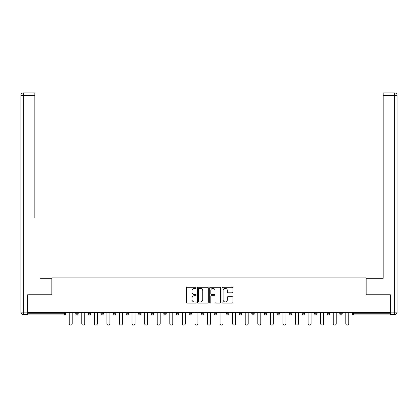 <?xml version="1.0" encoding="UTF-8"?>
<svg xmlns="http://www.w3.org/2000/svg" width="418" height="418" viewBox="0 0 418 418"><rect width="100%" height="100%" fill="white"/><g stroke="black" fill="none" stroke-linecap="round" stroke-linejoin="round"><path stroke-width="0.63" d="M196.105 287.793A0.554 0.554 0 0 0 195.551 287.239L187.149 287.239A0.789 0.789 0 0 0 186.355 288.033L186.355 302.271A0.789 0.789 0 0 0 187.149 303.06L195.551 303.06A0.554 0.554 0 0 0 196.105 302.507A0.554 0.554 0 0 0 195.551 301.953L194.464 301.953A2.529 2.529 0 0 1 191.935 299.424L191.935 298.238A2.529 2.529 0 0 1 194.464 295.704L195.551 295.704A0.554 0.554 0 0 0 196.105 295.15A0.554 0.554 0 0 0 195.551 294.596L194.464 294.596A2.529 2.529 0 0 1 191.935 292.067L191.935 290.881A2.529 2.529 0 0 1 194.464 288.347L195.551 288.347A0.554 0.554 0 0 0 196.105 287.793M232.121 292.819A0.789 0.789 0 0 0 232.91 292.025L232.91 288.033A0.789 0.789 0 0 0 232.121 287.239L222.784 287.239A0.789 0.789 0 0 0 221.995 288.033L221.995 302.271A0.789 0.789 0 0 0 222.784 303.06L232.121 303.06A0.789 0.789 0 0 0 232.91 302.271L232.91 297.444A0.789 0.789 0 0 0 232.121 296.655L228.124 296.655A0.789 0.789 0 0 0 227.335 297.444L227.335 299.837A2.116 2.116 0 0 1 225.218 301.953A2.116 2.116 0 0 1 223.102 299.837L223.102 290.463A2.116 2.116 0 0 1 225.218 288.347A2.116 2.116 0 0 1 227.335 290.463L227.335 292.025A0.789 0.789 0 0 0 228.124 292.819L232.121 292.819M27.912 312.439L27.912 294.789L51.926 294.789L51.926 277.865L366.074 277.865L366.074 294.789L390.088 294.789L390.088 312.439L27.912 312.439L27.912 313.73L64.419 313.73L64.419 312.439M208.31 288.033A0.789 0.789 0 0 0 207.516 287.239L198.184 287.239A0.789 0.789 0 0 0 197.39 288.033L197.39 302.271A0.789 0.789 0 0 0 198.184 303.06L207.516 303.06A0.789 0.789 0 0 0 208.31 302.271L208.31 288.033M210.484 287.239L219.816 287.239A0.789 0.789 0 0 1 220.61 288.033L220.61 302.271A0.789 0.789 0 0 1 219.816 303.06L215.824 303.06A0.789 0.789 0 0 1 215.03 302.271L215.03 296.498A0.789 0.789 0 0 0 214.241 295.704L211.592 295.704A0.789 0.789 0 0 0 210.797 296.498L210.797 302.507A0.554 0.554 0 0 1 210.244 303.06A0.554 0.554 0 0 1 209.69 302.507L209.69 288.033A0.789 0.789 0 0 1 210.484 287.239M64.419 314.937A1.207 1.207 0 0 0 65.626 313.73L64.419 313.73L64.419 314.937A1.207 1.207 0 0 0 65.626 313.73L65.626 312.439L65.626 313.73A1.207 1.207 0 0 1 64.419 314.937L27.912 314.937L27.912 313.73M390.088 312.439L390.088 314.937L353.581 314.937A1.207 1.207 0 0 1 352.374 313.73L352.374 312.439M75.783 312.439L75.783 313.73L75.783 312.439M76.99 314.937A1.207 1.207 0 0 1 75.783 313.73A1.207 1.207 0 0 0 76.99 314.937A1.207 1.207 0 0 0 78.203 313.73L78.203 312.439L78.203 313.73A1.207 1.207 0 0 1 76.99 314.937A1.207 1.207 0 0 1 75.783 313.73L78.203 313.73A1.207 1.207 0 0 1 76.99 314.937M88.355 312.439L88.355 313.73L88.355 312.439M90.774 312.439L90.774 313.73L90.774 312.439M100.926 312.439L100.926 313.73L100.926 312.439M103.345 312.439L103.345 313.73L103.345 312.439M113.497 312.439L113.497 313.73L113.497 312.439M115.917 312.439L115.917 313.73A1.207 1.207 0 0 1 114.71 314.937A1.207 1.207 0 0 1 113.497 313.73A1.207 1.207 0 0 0 114.71 314.937A1.207 1.207 0 0 0 115.917 313.73A1.207 1.207 0 0 1 114.71 314.937A1.207 1.207 0 0 1 113.497 313.73L115.917 313.73M126.074 312.439L126.074 313.73L126.074 312.439M128.488 312.439L128.488 313.73L128.488 312.439M141.059 312.439L141.059 313.73L138.645 313.73A1.207 1.207 0 0 0 139.852 314.937A1.207 1.207 0 0 1 138.645 313.73L138.645 312.439M151.217 312.439L151.217 313.73L151.217 312.439M153.636 312.439L153.636 313.73A1.207 1.207 0 0 1 152.424 314.937A1.207 1.207 0 0 1 151.217 313.73L153.636 313.73A1.207 1.207 0 0 1 152.424 314.937M163.788 312.439L163.788 313.73L163.788 312.439M166.207 312.439L166.207 313.73A1.207 1.207 0 0 1 164.995 314.937A1.207 1.207 0 0 1 163.788 313.73L166.207 313.73A1.207 1.207 0 0 1 164.995 314.937M176.359 312.439L176.359 313.73L176.359 312.439M178.779 312.439L178.779 313.73A1.207 1.207 0 0 1 177.572 314.937A1.207 1.207 0 0 1 176.359 313.73L178.779 313.73A1.207 1.207 0 0 1 177.572 314.937M188.931 312.439L188.931 313.73L188.931 312.439M191.35 312.439L191.35 313.73L191.35 312.439M201.507 312.439L201.507 313.73L201.507 312.439M203.921 312.439L203.921 313.73L203.921 312.439M214.079 312.439L214.079 313.73L214.079 312.439M216.493 312.439L216.493 313.73L216.493 312.439M226.65 312.439L226.65 313.73L226.65 312.439M229.069 312.439L229.069 313.73L229.069 312.439M241.641 312.439L241.641 313.73A1.207 1.207 0 0 1 240.428 314.937A1.207 1.207 0 0 1 239.221 313.73L239.221 312.439M254.212 312.439L254.212 313.73A1.207 1.207 0 0 1 253.005 314.937A1.207 1.207 0 0 1 251.793 313.73L251.793 312.439M266.783 312.439L266.783 313.73A1.207 1.207 0 0 1 265.576 314.937A1.207 1.207 0 0 1 264.364 313.73L264.364 312.439M279.355 312.439L279.355 313.73A1.207 1.207 0 0 1 278.148 314.937A1.207 1.207 0 0 1 276.941 313.73L276.941 312.439M290.719 314.937A1.207 1.207 0 0 0 291.926 313.73L291.926 312.439L291.926 313.73A1.207 1.207 0 0 1 290.719 314.937A1.207 1.207 0 0 1 289.512 313.73L289.512 312.439M304.503 312.439L304.503 313.73A1.207 1.207 0 0 1 303.29 314.937A1.207 1.207 0 0 1 302.083 313.73L302.083 312.439M314.655 312.439L314.655 313.73L314.655 312.439M317.074 312.439L317.074 313.73A1.207 1.207 0 0 1 315.862 314.937A1.207 1.207 0 0 1 314.655 313.73L317.074 313.73A1.207 1.207 0 0 1 315.862 314.937M328.438 314.937A1.207 1.207 0 0 0 329.645 313.73L329.645 312.439L329.645 313.73A1.207 1.207 0 0 1 328.438 314.937A1.207 1.207 0 0 1 327.226 313.73L327.226 312.439M339.797 312.439L339.797 313.73L339.797 312.439M342.217 312.439L342.217 313.73A1.207 1.207 0 0 1 341.01 314.937A1.207 1.207 0 0 1 339.797 313.73L342.217 313.73A1.207 1.207 0 0 1 341.01 314.937A1.207 1.207 0 0 0 342.217 313.73M89.562 314.937A1.207 1.207 0 0 1 88.355 313.73A1.207 1.207 0 0 0 89.562 314.937A1.207 1.207 0 0 0 90.774 313.73A1.207 1.207 0 0 1 89.562 314.937A1.207 1.207 0 0 1 88.355 313.73L90.774 313.73A1.207 1.207 0 0 1 89.562 314.937M102.138 314.937A1.207 1.207 0 0 1 100.926 313.73A1.207 1.207 0 0 0 102.138 314.937A1.207 1.207 0 0 0 103.345 313.73A1.207 1.207 0 0 1 102.138 314.937A1.207 1.207 0 0 1 100.926 313.73L103.345 313.73A1.207 1.207 0 0 1 102.138 314.937M127.281 314.937A1.207 1.207 0 0 1 126.074 313.73A1.207 1.207 0 0 0 127.281 314.937A1.207 1.207 0 0 0 128.488 313.73A1.207 1.207 0 0 1 127.281 314.937A1.207 1.207 0 0 1 126.074 313.73L128.488 313.73A1.207 1.207 0 0 1 127.281 314.937M139.852 314.937A1.207 1.207 0 0 0 141.059 313.73A1.207 1.207 0 0 1 139.852 314.937A1.207 1.207 0 0 1 138.645 313.73M190.143 314.937A1.207 1.207 0 0 1 188.931 313.73A1.207 1.207 0 0 0 190.143 314.937A1.207 1.207 0 0 0 191.35 313.73A1.207 1.207 0 0 1 190.143 314.937A1.207 1.207 0 0 1 188.931 313.73L191.35 313.73M202.714 314.937A1.207 1.207 0 0 1 201.507 313.73L203.921 313.73A1.207 1.207 0 0 1 202.714 314.937A1.207 1.207 0 0 0 203.921 313.73M215.286 314.937A1.207 1.207 0 0 1 214.079 313.73L216.493 313.73A1.207 1.207 0 0 1 215.286 314.937A1.207 1.207 0 0 0 216.493 313.73A1.207 1.207 0 0 1 215.286 314.937M227.857 314.937A1.207 1.207 0 0 1 226.65 313.73A1.207 1.207 0 0 0 227.857 314.937A1.207 1.207 0 0 0 229.069 313.73A1.207 1.207 0 0 1 227.857 314.937A1.207 1.207 0 0 1 226.65 313.73L229.069 313.73M353.581 312.439L353.581 314.937A1.207 1.207 0 0 1 352.374 313.73L390.088 313.73M199.052 288.347A0.554 0.554 0 0 0 198.498 288.901L198.498 301.399A0.554 0.554 0 0 0 199.052 301.953L200.201 301.953A2.529 2.529 0 0 0 202.73 299.424L202.73 290.881A2.529 2.529 0 0 0 200.201 288.347L199.052 288.347M215.03 290.505A2.116 2.116 0 0 0 212.914 288.389A2.116 2.116 0 0 0 210.797 290.505L210.797 293.807A0.789 0.789 0 0 0 211.592 294.596L214.241 294.596A0.789 0.789 0 0 0 215.03 293.807L215.03 290.505M69.216 312.439L69.216 323.6A1.489 1.489 0 0 0 70.705 325.094A1.489 1.489 0 0 0 72.194 323.6L72.194 312.439M81.787 312.439L81.787 323.6A1.489 1.489 0 0 0 83.276 325.094A1.489 1.489 0 0 0 84.77 323.6L84.77 312.439M94.358 312.439L94.358 323.6A1.489 1.489 0 0 0 95.847 325.094A1.489 1.489 0 0 0 97.342 323.6L97.342 312.439M106.93 312.439L106.93 323.6A1.489 1.489 0 0 0 108.424 325.094A1.489 1.489 0 0 0 109.913 323.6L109.913 312.439M119.501 312.439L119.501 323.6A1.489 1.489 0 0 0 120.995 325.094A1.489 1.489 0 0 0 122.484 323.6L122.484 312.439M132.078 312.439L132.078 323.6A1.489 1.489 0 0 0 133.567 325.094A1.489 1.489 0 0 0 135.056 323.6L135.056 312.439M20.9 95.325A2.419 2.419 0 0 1 23.319 92.906A2.419 2.419 0 0 0 20.9 95.325L20.9 312.115L20.9 95.325L23.319 95.325L23.319 92.906L34.84 92.906L34.84 95.325L23.319 95.325L23.319 312.115L27.672 312.115L27.672 294.789L51.848 294.789L51.848 278.268L40.405 278.268M34.84 95.325L34.84 217.825M27.672 312.115L27.672 314.535L23.319 314.535A2.419 2.419 0 0 1 20.9 312.115L23.319 312.115L23.319 314.535M377.595 278.268L383.16 278.268L383.16 92.906L394.681 92.906L394.681 95.325L383.16 95.325M390.328 312.115L394.681 312.115L394.681 95.325L397.1 95.325A2.419 2.419 0 0 0 394.681 92.906A2.419 2.419 0 0 1 397.1 95.325L397.1 312.115A2.419 2.419 0 0 1 394.681 314.535L390.328 314.535L390.328 294.789L366.152 294.789L366.152 278.268L383.16 278.268L383.16 217.825M394.681 314.535A2.419 2.419 0 0 0 397.1 312.115L394.681 312.115L394.681 314.535M144.649 312.439L144.649 323.6A1.489 1.489 0 0 0 146.138 325.094A1.489 1.489 0 0 0 147.627 323.6L147.627 312.439M157.22 312.439L157.22 323.6A1.489 1.489 0 0 0 158.709 325.094A1.489 1.489 0 0 0 160.204 323.6L160.204 312.439M169.792 312.439L169.792 323.6A1.489 1.489 0 0 0 171.281 325.094A1.489 1.489 0 0 0 172.775 323.6L172.775 312.439M182.363 312.439L182.363 323.6A1.489 1.489 0 0 0 183.857 325.094A1.489 1.489 0 0 0 185.346 323.6L185.346 312.439M194.934 312.439L194.934 323.6A1.489 1.489 0 0 0 196.429 325.094A1.489 1.489 0 0 0 197.918 323.6L197.918 312.439M207.511 312.439L207.511 323.6A1.489 1.489 0 0 0 209 325.094A1.489 1.489 0 0 0 210.489 323.6L210.489 312.439M220.082 312.439L220.082 323.6A1.489 1.489 0 0 0 221.571 325.094A1.489 1.489 0 0 0 223.066 323.6L223.066 312.439M232.654 312.439L232.654 323.6A1.489 1.489 0 0 0 234.143 325.094A1.489 1.489 0 0 0 235.637 323.6L235.637 312.439M245.225 312.439L245.225 323.6A1.489 1.489 0 0 0 246.719 325.094A1.489 1.489 0 0 0 248.208 323.6L248.208 312.439M257.796 312.439L257.796 323.6A1.489 1.489 0 0 0 259.291 325.094A1.489 1.489 0 0 0 260.78 323.6L260.78 312.439M270.373 312.439L270.373 323.6A1.489 1.489 0 0 0 271.862 325.094A1.489 1.489 0 0 0 273.351 323.6L273.351 312.439M282.944 312.439L282.944 323.6A1.489 1.489 0 0 0 284.433 325.094A1.489 1.489 0 0 0 285.922 323.6L285.922 312.439M295.516 312.439L295.516 323.6A1.489 1.489 0 0 0 297.005 325.094A1.489 1.489 0 0 0 298.499 323.6L298.499 312.439M308.087 312.439L308.087 323.6A1.489 1.489 0 0 0 309.576 325.094A1.489 1.489 0 0 0 311.07 323.6L311.07 312.439M320.658 312.439L320.658 323.6A1.489 1.489 0 0 0 322.153 325.094A1.489 1.489 0 0 0 323.642 323.6L323.642 312.439M333.23 312.439L333.23 323.6A1.489 1.489 0 0 0 334.724 325.094A1.489 1.489 0 0 0 336.213 323.6L336.213 312.439M345.806 312.439L345.806 323.6A1.489 1.489 0 0 0 347.295 325.094A1.489 1.489 0 0 0 348.784 323.6L348.784 312.439M240.428 314.937A1.207 1.207 0 0 0 241.641 313.73L239.221 313.73M253.005 314.937A1.207 1.207 0 0 0 254.212 313.73L251.793 313.73M265.576 314.937A1.207 1.207 0 0 0 266.783 313.73L264.364 313.73M278.148 314.937A1.207 1.207 0 0 0 279.355 313.73L276.941 313.73M291.926 313.73L289.512 313.73M303.29 314.937A1.207 1.207 0 0 0 304.503 313.73L302.083 313.73M329.645 313.73L327.226 313.73M353.581 314.937A1.207 1.207 0 0 1 352.374 313.73"/></g></svg>
